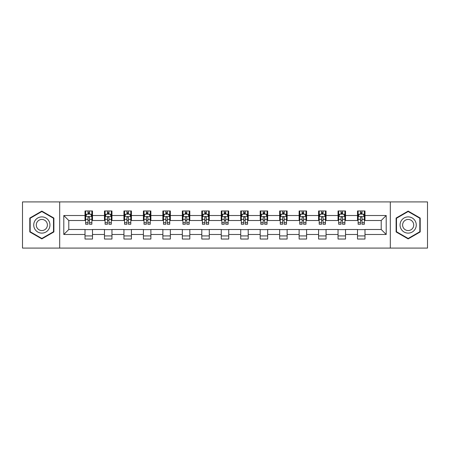 <?xml version="1.0" encoding="UTF-8"?>
<svg xmlns="http://www.w3.org/2000/svg" width="450" height="450" viewBox="0 0 450 450"><rect width="100%" height="100%" fill="white"/><g stroke="black" fill="none" stroke-linecap="round" stroke-linejoin="round"><path stroke-width="0.67" d="M390.319 248.085L427.5 248.085L427.5 201.915L390.319 201.915L390.319 248.085L59.681 248.085L59.681 201.915L22.5 201.915L22.5 248.085L59.681 248.085M390.319 201.915L59.681 201.915M364.989 215.516L364.989 210.966L357.502 210.966L357.502 215.516L345.527 215.516L345.527 210.966L338.04 210.966L338.04 215.516L326.064 215.516L326.064 210.966L318.577 210.966L318.577 215.516L306.596 215.516L306.596 210.966L299.115 210.966L299.115 215.516L287.134 215.516L287.134 210.966L279.647 210.966L279.647 215.516L267.671 215.516L267.671 210.966L260.184 210.966L260.184 215.516L248.209 215.516L248.209 210.966L240.722 210.966L240.722 215.516L228.741 215.516L228.741 210.966L221.259 210.966L221.259 215.516L209.278 215.516L209.278 210.966L201.791 210.966L201.791 215.516L189.816 215.516L189.816 210.966L182.329 210.966L182.329 215.516L170.353 215.516L170.353 210.966L162.866 210.966L162.866 215.516L150.885 215.516L150.885 210.966L143.404 210.966L143.404 215.516L131.422 215.516L131.422 210.966L123.936 210.966L123.936 215.516L111.96 215.516L111.96 210.966L104.473 210.966L104.473 215.516L92.498 215.516L92.498 210.966L85.011 210.966L85.011 215.516L63.799 215.516L63.799 234.484L68.788 229.494L85.011 229.494L85.011 239.034L92.498 239.034L92.498 229.494L104.473 229.494L104.473 239.034L111.96 239.034L111.96 229.494L123.936 229.494L123.936 239.034L131.422 239.034L131.422 229.494L143.404 229.494L143.404 239.034L150.885 239.034L150.885 229.494L162.866 229.494L162.866 239.034L170.353 239.034L170.353 229.494L182.329 229.494L182.329 239.034L189.816 239.034L189.816 229.494L201.791 229.494L201.791 239.034L209.278 239.034L209.278 229.494L221.259 229.494L221.259 239.034L228.741 239.034L228.741 229.494L240.722 229.494L240.722 239.034L248.209 239.034L248.209 229.494L260.184 229.494L260.184 239.034L267.671 239.034L267.671 229.494L279.647 229.494L279.647 239.034L287.134 239.034L287.134 229.494L299.115 229.494L299.115 239.034L306.596 239.034L306.596 229.494L318.577 229.494L318.577 239.034L326.064 239.034L326.064 229.494L338.04 229.494L338.04 239.034L345.527 239.034L345.527 229.494L357.502 229.494L357.502 239.034L364.989 239.034L364.989 229.494L381.212 229.494L381.212 220.506L364.989 220.506L364.989 215.516L386.201 215.516L386.201 234.484L364.989 234.484M357.502 234.484L345.527 234.484M338.04 234.484L326.064 234.484M318.577 234.484L306.596 234.484M299.115 234.484L287.134 234.484M279.647 234.484L267.671 234.484M260.184 234.484L248.209 234.484M240.722 234.484L228.741 234.484M221.259 234.484L209.278 234.484M201.791 234.484L189.816 234.484M182.329 234.484L170.353 234.484M162.866 234.484L150.885 234.484M143.404 234.484L131.422 234.484M123.936 234.484L111.96 234.484M104.473 234.484L92.498 234.484M85.011 234.484L63.799 234.484M357.502 215.516L357.502 220.506L345.527 220.506L345.527 215.516M338.04 215.516L338.04 220.506L326.064 220.506L326.064 215.516M318.577 215.516L318.577 220.506L306.596 220.506L306.596 215.516M299.115 215.516L299.115 220.506L287.134 220.506L287.134 215.516M279.647 215.516L279.647 220.506L267.671 220.506L267.671 215.516M260.184 215.516L260.184 220.506L248.209 220.506L248.209 215.516M240.722 215.516L240.722 220.506L228.741 220.506L228.741 215.516M221.259 215.516L221.259 220.506L209.278 220.506L209.278 215.516M201.791 215.516L201.791 220.506L189.816 220.506L189.816 215.516M182.329 215.516L182.329 220.506L170.353 220.506L170.353 215.516M162.866 215.516L162.866 220.506L150.885 220.506L150.885 215.516M143.404 215.516L143.404 220.506L131.422 220.506L131.422 215.516M123.936 215.516L123.936 220.506L111.96 220.506L111.96 215.516M104.473 215.516L104.473 220.506L92.498 220.506L92.498 215.516M85.011 215.516L85.011 220.506L68.788 220.506L63.799 215.516M68.788 220.506L68.788 229.494M386.201 234.484L381.212 229.494M381.212 220.506L386.201 215.516M85.011 214.082L85.635 214.082M88.003 214.082L89.499 214.082M91.873 214.082L92.498 214.082M85.011 220.382L85.635 220.382M88.003 220.382L89.499 220.382M91.873 220.382L92.498 220.382M85.011 229.618L92.498 229.618M85.011 235.918L92.498 235.918M104.473 229.618L111.96 229.618M104.473 235.918L111.96 235.918M104.473 214.082L105.097 214.082M107.466 214.082L108.968 214.082M111.336 214.082L111.96 214.082M104.473 220.382L105.097 220.382M107.466 220.382L108.968 220.382M111.336 220.382L111.96 220.382M123.936 229.618L131.422 229.618M123.936 235.918L131.422 235.918M123.936 214.082L124.56 214.082M126.934 214.082L128.43 214.082M130.798 214.082L131.422 214.082M123.936 220.382L124.56 220.382M126.934 220.382L128.43 220.382M130.798 220.382L131.422 220.382M143.404 229.618L150.885 229.618M143.404 235.918L150.885 235.918M143.404 214.082L144.023 214.082M146.396 214.082L147.893 214.082M150.261 214.082L150.885 214.082M143.404 220.382L144.023 220.382M146.396 220.382L147.893 220.382M150.261 220.382L150.885 220.382M162.866 229.618L170.353 229.618M162.866 235.918L170.353 235.918M162.866 214.082L163.491 214.082M165.859 214.082L167.355 214.082M169.729 214.082L170.353 214.082M162.866 220.382L163.491 220.382M165.859 220.382L167.355 220.382M169.729 220.382L170.353 220.382M182.329 229.618L189.816 229.618M182.329 235.918L189.816 235.918M182.329 214.082L182.953 214.082M185.321 214.082L186.823 214.082M189.191 214.082L189.816 214.082M182.329 220.382L182.953 220.382M185.321 220.382L186.823 220.382M189.191 220.382L189.816 220.382M201.791 229.618L209.278 229.618M201.791 235.918L209.278 235.918M201.791 214.082L202.416 214.082M204.789 214.082L206.286 214.082M208.654 214.082L209.278 214.082M201.791 220.382L202.416 220.382M204.789 220.382L206.286 220.382M208.654 220.382L209.278 220.382M221.259 229.618L228.741 229.618M221.259 235.918L228.741 235.918M221.259 214.082L221.878 214.082M224.252 214.082L225.748 214.082M228.122 214.082L228.741 214.082M221.259 220.382L221.878 220.382M224.252 220.382L225.748 220.382M228.122 220.382L228.741 220.382M240.722 229.618L248.209 229.618M240.722 235.918L248.209 235.918M240.722 214.082L241.346 214.082M243.714 214.082L245.211 214.082M247.584 214.082L248.209 214.082M240.722 220.382L241.346 220.382M243.714 220.382L245.211 220.382M247.584 220.382L248.209 220.382M260.184 229.618L267.671 229.618M260.184 235.918L267.671 235.918M260.184 214.082L260.809 214.082M263.177 214.082L264.679 214.082M267.047 214.082L267.671 214.082M260.184 220.382L260.809 220.382M263.177 220.382L264.679 220.382M267.047 220.382L267.671 220.382M279.647 229.618L287.134 229.618M279.647 235.918L287.134 235.918M279.647 214.082L280.271 214.082M282.645 214.082L284.141 214.082M286.509 214.082L287.134 214.082M279.647 220.382L280.271 220.382M282.645 220.382L284.141 220.382M286.509 220.382L287.134 220.382M299.115 229.618L306.596 229.618M299.115 235.918L306.596 235.918M299.115 214.082L299.739 214.082M302.108 214.082L303.604 214.082M305.978 214.082L306.596 214.082M299.115 220.382L299.739 220.382M302.108 220.382L303.604 220.382M305.978 220.382L306.596 220.382M318.577 229.618L326.064 229.618M318.577 235.918L326.064 235.918M318.577 214.082L319.202 214.082M321.57 214.082L323.066 214.082M325.44 214.082L326.064 214.082M318.577 220.382L319.202 220.382M321.57 220.382L323.066 220.382M325.44 220.382L326.064 220.382M338.04 229.618L345.527 229.618M338.04 235.918L345.527 235.918M338.04 214.082L338.664 214.082M341.032 214.082L342.534 214.082M344.902 214.082L345.527 214.082M338.04 220.382L338.664 220.382M341.032 220.382L342.534 220.382M344.902 220.382L345.527 220.382M357.502 229.618L364.989 229.618M357.502 235.918L364.989 235.918M357.502 214.082L358.127 214.082M360.501 214.082L361.997 214.082M364.365 214.082L364.989 214.082M357.502 220.382L358.127 220.382M360.501 220.382L361.997 220.382M364.365 220.382L364.989 220.382M41.839 238.905L53.882 231.953L53.882 218.047L41.839 211.095L29.801 218.047L29.801 231.953L41.839 238.905M420.199 218.047L408.161 211.095L396.118 218.047L396.118 231.953L408.161 238.905L420.199 231.953L420.199 218.047M89.499 212.586L88.003 212.586M91.873 222.688L89.499 222.688L89.499 224.252L91.873 224.252L91.873 216.641L90.624 214.144L86.878 214.144L85.635 216.641L85.635 224.252L88.003 224.252L88.003 222.688L85.635 222.688M85.635 216.641L85.635 210.966M91.873 216.641L91.873 210.966M88.003 214.144L88.003 210.966M89.499 210.966L89.499 214.144M89.499 222.688L89.499 217.575C89.004 216.613 88.504 216.613 88.003 217.575L88.003 222.688M48.864 229.056A8.111 8.111 0 0 0 45.894 217.974A8.111 8.111 0 0 0 34.813 220.944A8.111 8.111 0 0 0 37.783 232.026A8.111 8.111 0 0 0 48.864 229.056M46.648 227.779A5.552 5.552 0 0 0 44.617 220.191A5.552 5.552 0 0 0 37.029 222.221A5.552 5.552 0 0 0 39.066 229.809A5.552 5.552 0 0 0 46.648 227.779M30.172 231.733L30.172 218.267L41.839 211.528L53.505 218.267L53.505 231.733L41.839 238.472L30.172 231.733M408.161 216.889A8.111 8.111 0 0 0 400.05 225A8.111 8.111 0 0 0 408.161 233.111A8.111 8.111 0 0 0 416.272 225A8.111 8.111 0 0 0 408.161 216.889M408.161 219.448A5.552 5.552 0 0 0 402.609 225A5.552 5.552 0 0 0 408.161 230.552A5.552 5.552 0 0 0 413.713 225A5.552 5.552 0 0 0 408.161 219.448M419.827 231.733L408.161 238.472L396.495 231.733L396.495 218.267L408.161 211.528L419.827 218.267L419.827 231.733M108.968 212.586L107.466 212.586M111.336 222.688L108.968 222.688L108.968 224.252L111.336 224.252L111.336 216.641L110.087 214.144L106.346 214.144L105.097 216.641L105.097 224.252L107.466 224.252L107.466 222.688L105.097 222.688M105.097 216.641L105.097 210.966M111.336 216.641L111.336 210.966M107.466 214.144L107.466 210.966M108.968 210.966L108.968 214.144M108.968 222.688L108.968 217.575C108.467 216.613 107.966 216.613 107.466 217.575L107.466 222.688M128.43 212.586L126.934 212.586M130.798 222.688L128.43 222.688L128.43 224.252L130.798 224.252L130.798 216.641L129.549 214.144L125.809 214.144L124.56 216.641L124.56 224.252L126.934 224.252L126.934 222.688L124.56 222.688M124.56 216.641L124.56 210.966M130.798 216.641L130.798 210.966M126.934 214.144L126.934 210.966M128.43 210.966L128.43 214.144M128.43 222.688L128.43 217.575C127.929 216.613 127.429 216.613 126.934 217.575L126.934 222.688M147.893 212.586L146.396 212.586M150.261 222.688L147.893 222.688L147.893 224.252L150.261 224.252L150.261 216.641L149.018 214.144L145.271 214.144L144.023 216.641L144.023 224.252L146.396 224.252L146.396 222.688L144.023 222.688M144.023 216.641L144.023 210.966M150.261 216.641L150.261 210.966M146.396 214.144L146.396 210.966M147.893 210.966L147.893 214.144M147.893 222.688L147.893 217.575C147.392 216.613 146.897 216.613 146.396 217.575L146.396 222.688M167.355 212.586L165.859 212.586M169.729 222.688L167.355 222.688L167.355 224.252L169.729 224.252L169.729 216.641L168.48 214.144L164.739 214.144L163.491 216.641L163.491 224.252L165.859 224.252L165.859 222.688L163.491 222.688M163.491 216.641L163.491 210.966M169.729 216.641L169.729 210.966M165.859 214.144L165.859 210.966M167.355 210.966L167.355 214.144M167.355 222.688L167.355 217.575C166.86 216.613 166.359 216.613 165.859 217.575L165.859 222.688M186.823 212.586L185.321 212.586M189.191 222.688L186.823 222.688L186.823 224.252L189.191 224.252L189.191 216.641L187.942 214.144L184.202 214.144L182.953 216.641L182.953 224.252L185.321 224.252L185.321 222.688L182.953 222.688M182.953 216.641L182.953 210.966M189.191 216.641L189.191 210.966M185.321 214.144L185.321 210.966M186.823 210.966L186.823 214.144M186.823 222.688L186.823 217.575C186.322 216.613 185.822 216.613 185.321 217.575L185.321 222.688M206.286 212.586L204.789 212.586M208.654 222.688L206.286 222.688L206.286 224.252L208.654 224.252L208.654 216.641L207.405 214.144L203.664 214.144L202.416 216.641L202.416 224.252L204.789 224.252L204.789 222.688L202.416 222.688M202.416 216.641L202.416 210.966M208.654 216.641L208.654 210.966M204.789 214.144L204.789 210.966M206.286 210.966L206.286 214.144M206.286 222.688L206.286 217.575C205.785 216.613 205.284 216.613 204.789 217.575L204.789 222.688M225.748 212.586L224.252 212.586M228.122 222.688L225.748 222.688L225.748 224.252L228.122 224.252L228.122 216.641L226.873 214.144L223.127 214.144L221.878 216.641L221.878 224.252L224.252 224.252L224.252 222.688L221.878 222.688M221.878 216.641L221.878 210.966M228.122 216.641L228.122 210.966M224.252 214.144L224.252 210.966M225.748 210.966L225.748 214.144M225.748 222.688L225.748 217.575C225.248 216.613 224.752 216.613 224.252 217.575L224.252 222.688M245.211 212.586L243.714 212.586M247.584 222.688L245.211 222.688L245.211 224.252L247.584 224.252L247.584 216.641L246.336 214.144L242.595 214.144L241.346 216.641L241.346 224.252L243.714 224.252L243.714 222.688L241.346 222.688M241.346 216.641L241.346 210.966M247.584 216.641L247.584 210.966M243.714 214.144L243.714 210.966M245.211 210.966L245.211 214.144M245.211 222.688L245.211 217.575C244.716 216.613 244.215 216.613 243.714 217.575L243.714 222.688M264.679 212.586L263.177 212.586M267.047 222.688L264.679 222.688L264.679 224.252L267.047 224.252L267.047 216.641L265.798 214.144L262.058 214.144L260.809 216.641L260.809 224.252L263.177 224.252L263.177 222.688L260.809 222.688M260.809 216.641L260.809 210.966M267.047 216.641L267.047 210.966M263.177 214.144L263.177 210.966M264.679 210.966L264.679 214.144M264.679 222.688L264.679 217.575C264.178 216.613 263.678 216.613 263.177 217.575L263.177 222.688M284.141 212.586L282.645 212.586M286.509 222.688L284.141 222.688L284.141 224.252L286.509 224.252L286.509 216.641L285.261 214.144L281.52 214.144L280.271 216.641L280.271 224.252L282.645 224.252L282.645 222.688L280.271 222.688M280.271 216.641L280.271 210.966M286.509 216.641L286.509 210.966M282.645 214.144L282.645 210.966M284.141 210.966L284.141 214.144M284.141 222.688L284.141 217.575C283.641 216.613 283.146 216.613 282.645 217.575L282.645 222.688M303.604 212.586L302.108 212.586M305.978 222.688L303.604 222.688L303.604 224.252L305.978 224.252L305.978 216.641L304.729 214.144L300.983 214.144L299.739 216.641L299.739 224.252L302.108 224.252L302.108 222.688L299.739 222.688M299.739 216.641L299.739 210.966M305.978 216.641L305.978 210.966M302.108 214.144L302.108 210.966M303.604 210.966L303.604 214.144M303.604 222.688L303.604 217.575C303.109 216.613 302.608 216.613 302.108 217.575L302.108 222.688M323.066 212.586L321.57 212.586M325.44 222.688L323.066 222.688L323.066 224.252L325.44 224.252L325.44 216.641L324.191 214.144L320.451 214.144L319.202 216.641L319.202 224.252L321.57 224.252L321.57 222.688L319.202 222.688M319.202 216.641L319.202 210.966M325.44 216.641L325.44 210.966M321.57 214.144L321.57 210.966M323.066 210.966L323.066 214.144M323.066 222.688L323.066 217.575C322.571 216.613 322.071 216.613 321.57 217.575L321.57 222.688M342.534 212.586L341.032 212.586M344.902 222.688L342.534 222.688L342.534 224.252L344.902 224.252L344.902 216.641L343.654 214.144L339.913 214.144L338.664 216.641L338.664 224.252L341.032 224.252L341.032 222.688L338.664 222.688M338.664 216.641L338.664 210.966M344.902 216.641L344.902 210.966M341.032 214.144L341.032 210.966M342.534 210.966L342.534 214.144M342.534 222.688L342.534 217.575C342.034 216.613 341.533 216.613 341.032 217.575L341.032 222.688M361.997 212.586L360.501 212.586M364.365 222.688L361.997 222.688L361.997 224.252L364.365 224.252L364.365 216.641L363.122 214.144L359.376 214.144L358.127 216.641L358.127 224.252L360.501 224.252L360.501 222.688L358.127 222.688M358.127 216.641L358.127 210.966M364.365 216.641L364.365 210.966M360.501 214.144L360.501 210.966M361.997 210.966L361.997 214.144M361.997 222.688L361.997 217.575C361.496 216.613 361.001 216.613 360.501 217.575L360.501 222.688M91.839 216.579L85.663 216.579M85.635 214.296L86.805 214.296M90.698 214.296L91.873 214.296M88.003 219.341L85.635 219.341M91.873 219.341L89.499 219.341M89.499 213.379L88.003 213.379M111.302 216.579L105.126 216.579M105.097 214.296L106.267 214.296M110.16 214.296L111.336 214.296M107.466 219.341L105.097 219.341M111.336 219.341L108.968 219.341M108.968 213.379L107.466 213.379M130.77 216.579L124.594 216.579M124.56 214.296L125.736 214.296M129.628 214.296L130.798 214.296M126.934 219.341L124.56 219.341M130.798 219.341L128.43 219.341M128.43 213.379L126.934 213.379M150.232 216.579L144.056 216.579M144.023 214.296L145.198 214.296M149.091 214.296L150.261 214.296M146.396 219.341L144.023 219.341M150.261 219.341L147.893 219.341M147.893 213.379L146.396 213.379M169.695 216.579L163.519 216.579M163.491 214.296L164.661 214.296M168.553 214.296L169.729 214.296M165.859 219.341L163.491 219.341M169.729 219.341L167.355 219.341M167.355 213.379L165.859 213.379M189.157 216.579L182.981 216.579M182.953 214.296L184.123 214.296M188.021 214.296L189.191 214.296M185.321 219.341L182.953 219.341M189.191 219.341L186.823 219.341M186.823 213.379L185.321 213.379M208.626 216.579L202.449 216.579M202.416 214.296L203.591 214.296M207.484 214.296L208.654 214.296M204.789 219.341L202.416 219.341M208.654 219.341L206.286 219.341M206.286 213.379L204.789 213.379M228.088 216.579L221.912 216.579M221.878 214.296L223.054 214.296M226.946 214.296L228.122 214.296M224.252 219.341L221.878 219.341M228.122 219.341L225.748 219.341M225.748 213.379L224.252 213.379M247.551 216.579L241.374 216.579M241.346 214.296L242.516 214.296M246.409 214.296L247.584 214.296M243.714 219.341L241.346 219.341M247.584 219.341L245.211 219.341M245.211 213.379L243.714 213.379M267.019 216.579L260.843 216.579M260.809 214.296L261.979 214.296M265.877 214.296L267.047 214.296M263.177 219.341L260.809 219.341M267.047 219.341L264.679 219.341M264.679 213.379L263.177 213.379M286.481 216.579L280.305 216.579M280.271 214.296L281.447 214.296M285.339 214.296L286.509 214.296M282.645 219.341L280.271 219.341M286.509 219.341L284.141 219.341M284.141 213.379L282.645 213.379M305.944 216.579L299.767 216.579M299.739 214.296L300.909 214.296M304.802 214.296L305.978 214.296M302.108 219.341L299.739 219.341M305.978 219.341L303.604 219.341M303.604 213.379L302.108 213.379M325.406 216.579L319.23 216.579M319.202 214.296L320.372 214.296M324.264 214.296L325.44 214.296M321.57 219.341L319.202 219.341M325.44 219.341L323.066 219.341M323.066 213.379L321.57 213.379M344.874 216.579L338.698 216.579M338.664 214.296L339.84 214.296M343.733 214.296L344.902 214.296M341.032 219.341L338.664 219.341M344.902 219.341L342.534 219.341M342.534 213.379L341.032 213.379M364.337 216.579L358.161 216.579M358.127 214.296L359.303 214.296M363.195 214.296L364.365 214.296M360.501 219.341L358.127 219.341M364.365 219.341L361.997 219.341M361.997 213.379L360.501 213.379"/></g></svg>
